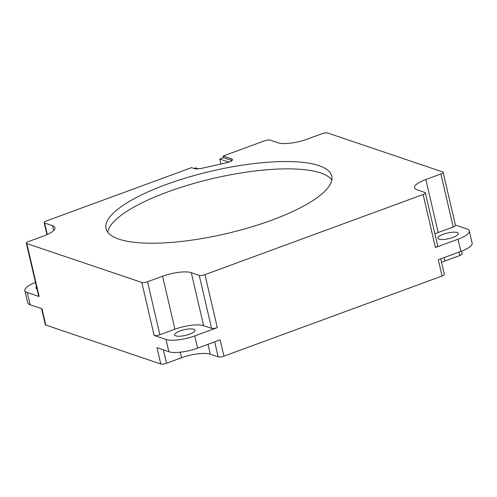 <?xml version="1.0" encoding="UTF-8"?>
<svg xmlns="http://www.w3.org/2000/svg" width="497" height="497" viewBox="0 0 497 497"><rect width="100%" height="100%" fill="white"/><g stroke="black" fill="none" stroke-linecap="round" stroke-linejoin="round"><path stroke-width="0.75" d="M41.574 308.625L45.308 324.678A4.355 1.205 -13.1 0 0 45.792 325.075L160.767 363.984A4.355 1.205 -13.1 0 0 166.507 363.27L181.554 357.747A21.781 6.039 166.9 0 1 210.268 354.187L218.195 356.871A4.355 1.205 -13.1 0 0 223.942 356.163L442.075 276.028A4.355 1.205 -13.1 0 0 444.337 274.369L440.721 258.825M441.541 262.354A21.781 6.039 166.9 0 1 444.821 261.031L459.862 255.501A4.355 1.205 -13.1 0 0 462.123 253.843L461.508 251.19M228.601 162.221L228.595 162.14A1.739 0.485 -13.1 0 0 228.589 162.128A1.739 0.485 -13.1 0 0 228.396 161.966L219.767 159.046L223.532 157.667L232.018 160.537M198.409 168.806L195.7 167.893L194.066 168.489M223.532 157.667L223.153 156.033L231.782 158.953L232.124 160.438M442.075 276.028L438.286 259.726L460.849 251.432L458.004 239.206L435.434 247.494A4.355 1.205 166.9 0 0 437.695 245.835L425.364 192.848A4.355 1.205 166.9 0 0 424.885 192.451L416.958 189.767A21.781 6.039 -13.1 0 1 414.548 187.798A21.781 6.039 -13.1 0 1 425.848 179.504L440.895 173.981A4.355 1.205 166.9 0 0 443.15 172.322A4.355 1.205 166.9 0 0 442.672 171.925L327.697 133.016A4.355 1.205 166.9 0 0 321.957 133.73L306.91 139.253A21.781 6.039 -13.1 0 1 278.196 142.813L270.269 140.129A4.355 1.205 166.9 0 0 264.522 140.837L223.153 156.033M220.929 164.022L219.767 159.046M443.15 172.322L455.482 225.315A4.355 1.205 166.9 0 1 453.227 226.967L438.18 232.497A21.781 6.039 -13.1 0 0 434.9 233.82M455.426 225.06L466.894 228.943A21.781 6.039 -13.1 0 1 469.305 230.912A21.781 6.039 -13.1 0 1 458.004 239.206M439.062 239.169A10.456 2.901 166.9 0 1 437.907 238.218A10.456 2.901 166.9 0 1 445.324 233.584A10.456 2.901 166.9 0 1 457.116 232.534A10.456 2.901 166.9 0 1 458.271 233.478A10.456 2.901 166.9 0 1 450.86 238.119A10.456 2.901 166.9 0 1 439.062 239.169M425.364 192.848A4.355 1.205 166.9 0 1 423.109 194.507L204.969 274.642L217.301 327.629L194.737 335.922L197.582 348.148L220.146 339.861L223.942 356.163M160.767 363.984L156.971 347.676L168.862 351.702L166.017 339.476A21.781 6.039 -13.1 0 0 194.737 335.922M166.017 339.476L154.126 335.45L141.794 282.458A4.355 1.205 166.9 0 0 147.534 281.749L162.581 276.22L174.913 329.213L159.866 334.736A4.355 1.205 166.9 0 1 154.126 335.45M217.301 327.629A4.355 1.205 166.9 0 1 211.56 328.343L203.627 325.659A21.781 6.039 -13.1 0 0 174.913 329.213M175.795 335.879A10.456 2.901 166.9 0 1 174.64 334.935A10.456 2.901 166.9 0 1 182.057 330.3A10.456 2.901 166.9 0 1 193.849 329.25A10.456 2.901 166.9 0 1 195.004 330.194A10.456 2.901 166.9 0 1 187.593 334.829A10.456 2.901 166.9 0 1 175.795 335.879M141.794 282.458L26.819 243.549L39.151 296.541L27.26 292.516L30.106 304.742L41.996 308.767L45.792 325.075M35.492 282.495A21.781 6.039 -13.1 0 0 24.85 290.54A21.781 6.039 -13.1 0 0 27.26 292.516M39.151 296.541A4.355 1.205 166.9 0 1 38.673 296.144L26.341 243.157A4.355 1.205 166.9 0 1 28.596 241.499L43.643 235.969A21.781 6.039 -13.1 0 0 54.943 227.682A21.781 6.039 -13.1 0 0 52.539 225.706L53.657 230.515M36.983 288.906A10.456 2.901 166.9 0 1 35.883 287.974A10.456 2.901 166.9 0 1 36.461 286.657M460.849 251.432A21.781 6.039 -13.1 0 0 472.15 243.145L469.305 230.912M204.969 274.642A4.355 1.205 166.9 0 1 199.229 275.35L211.56 328.343M203.627 325.659L191.295 272.667L199.229 275.35M191.295 272.667A21.781 6.039 -13.1 0 0 162.581 276.22M26.819 243.549A4.355 1.205 166.9 0 1 26.341 243.157M46.923 234.646L44.127 222.631A4.355 1.205 166.9 0 0 44.606 223.023L52.539 225.706M44.127 222.631A4.355 1.205 166.9 0 1 46.389 220.972L191.562 167.638L194.308 168.57A8.71 2.417 -13.1 0 0 202.099 168.228L226.719 162.736A6.101 1.69 -13.1 0 0 232.478 159.717A8.735 2.423 -13.1 0 0 232.466 159.636A8.735 2.423 -13.1 0 0 231.782 158.953M318.931 165.619A115.869 32.131 -13.1 0 0 188.208 177.249A115.869 32.131 -13.1 0 0 106.035 228.632A115.869 32.131 -13.1 0 0 118.845 239.125A115.869 32.131 -13.1 0 0 249.569 227.496A115.869 32.131 -13.1 0 0 331.741 176.112A115.869 32.131 -13.1 0 0 318.931 165.619M168.862 351.702A21.781 6.039 -13.1 0 0 197.582 348.148M24.85 290.54L27.695 302.772A21.781 6.039 -13.1 0 0 30.106 304.742M107.669 232.118A115.869 32.131 166.9 0 1 196.358 182.734A115.869 32.131 166.9 0 1 320.64 172.956A115.869 32.131 166.9 0 1 331.816 179.957M435.434 247.494L423.109 194.507M459.862 255.501L459.066 252.085M444.026 257.614L444.821 261.031M453.227 226.967L440.895 173.981M425.848 179.504L438.18 232.497M147.534 281.749L159.866 334.736M218.195 356.871L214.704 341.855M207.976 344.328L210.268 354.187M181.554 357.747L180.256 352.18M163.383 349.845L166.507 363.27M44.606 223.023L47.277 234.491"/></g></svg>
